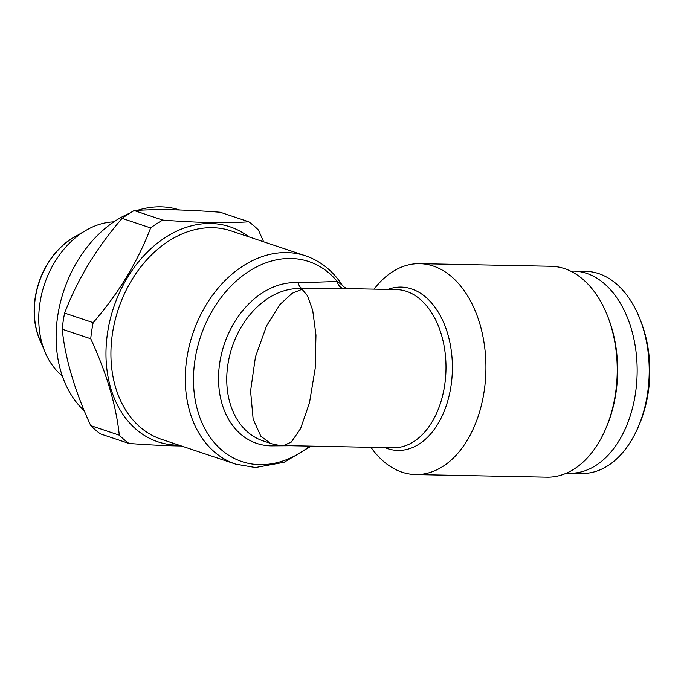 <?xml version="1.0" encoding="UTF-8"?>
<svg xmlns="http://www.w3.org/2000/svg" width="684" height="684" viewBox="0 0 684 684"><rect width="100%" height="100%" fill="white"/><g stroke="black" fill="none" stroke-linecap="round" stroke-linejoin="round"><path stroke-width="1.03" d="M231.081 230.893A109.867 82.089 108.5 0 0 212.45 227.695A109.867 82.089 108.5 0 0 114.886 321.129A109.867 82.089 108.5 0 0 161.338 439.256L235.698 464.145A109.867 82.089 -71.5 0 1 189.237 346.018A109.867 82.089 -71.5 0 1 286.801 252.584A109.867 82.089 -71.5 0 1 305.432 255.782L231.081 230.893M415.573 474.568L546.867 477.167A105.473 68.263 -88.9 0 0 605.793 428.586L606.58 426.739A101.959 65.989 -88.9 0 0 608.717 319.018L607.999 317.145A105.473 68.263 -88.9 0 0 564.548 268.632A105.473 68.263 -88.9 0 0 551.048 266.273L419.745 263.665A105.473 68.263 91.1 0 1 433.246 266.033A105.473 68.263 91.1 0 1 485.358 380.979A105.473 68.263 91.1 0 1 415.573 474.568A105.473 68.263 91.1 0 1 402.072 472.199A105.473 68.263 91.1 0 1 370.95 447.31M605.793 428.586A105.473 68.263 -88.9 0 0 607.999 317.145M283.484 445.583C276.319 445.318 271.557 443.754 270.351 443.309L260.852 436.238L253.148 419.155L250.566 391.043L255.448 356.868L266.555 325.875L279.936 304.517L292.23 293.256L302.072 289.281L307.509 295.856L312.699 310.331L315.957 335.083L315.179 368.514L309.476 402.833L300.558 428.62L291.273 442.103L283.501 445.575L393.223 447.755A79.105 51.197 -88.9 0 0 445.566 377.559A79.105 51.197 -88.9 0 0 406.484 291.35A79.105 51.197 -88.9 0 0 396.352 289.58L344.411 288.554L302.388 288.657C300.285 287.844 298.908 285.878 298.25 282.748L337.289 281.5A105.473 78.805 108.5 0 0 290.948 258.484A105.473 78.805 108.5 0 0 194.974 359.972A105.473 78.805 108.5 0 0 259.775 464.65A105.473 78.805 108.5 0 0 309.749 446.096M290.862 445.72L273.583 445.84A83.499 62.389 -71.5 0 1 271.018 445.857A83.499 62.389 -71.5 0 1 219.718 362.982A83.499 62.389 -71.5 0 1 295.702 282.637A83.499 62.389 -71.5 0 1 298.25 282.748M137.364 210.347A113.382 84.713 -71.5 0 1 160.894 206.833A113.382 84.713 -71.5 0 1 179.653 209.971M248.788 221.796L220.248 212.245C203.148 210.937 187.202 210.116 172.419 209.791C158.013 209.526 145.273 209.783 134.192 210.544L162.741 220.094C180.029 221.419 195.975 222.232 210.561 222.548C225.121 222.804 237.861 222.556 248.788 221.796A127.446 95.221 -71.5 0 1 258.449 230.072L263.622 241.785M178.969 445.164A113.382 84.713 -71.5 0 1 177.233 445.147A113.382 84.713 -71.5 0 1 107.576 332.621A113.382 84.713 -71.5 0 1 210.749 223.514A113.382 84.713 -71.5 0 1 248.711 236.792M181.397 445.977L176.78 445.9C162.194 445.583 146.256 444.762 128.96 443.446L100.42 433.887A127.446 95.221 -71.5 0 1 90.758 425.619L119.298 435.169C116.143 405.313 106.618 373.173 90.724 338.76L62.184 329.201A127.446 95.221 -71.5 0 1 64.621 313.092L93.161 322.643C118.546 293.351 137.706 261.784 150.642 227.934L122.094 218.384A127.446 95.221 -71.5 0 1 134.192 210.544M566.685 473.054A101.078 65.416 -88.9 0 0 569.729 473.225L581.785 473.465A101.078 65.416 -88.9 0 0 638.257 426.91A101.078 65.416 -88.9 0 0 640.378 320.112A101.078 65.416 -88.9 0 0 598.731 273.617A101.078 65.416 -88.9 0 0 585.795 271.351L573.731 271.112A101.078 65.416 -88.9 0 0 570.687 271.163M569.729 473.225A101.078 65.416 -88.9 0 0 636.607 383.536A101.078 65.416 -88.9 0 0 586.675 273.378A101.078 65.416 -88.9 0 0 573.731 271.112M638.257 426.91L639.437 424.14A95.803 62.005 -88.9 0 0 641.447 322.925L640.378 320.112M150.642 227.934A127.446 95.221 -71.5 0 1 162.741 220.094M122.094 218.384C96.709 247.676 77.557 279.243 64.621 313.092M90.724 338.76A127.446 95.221 -71.5 0 1 93.161 322.643M62.184 329.201C65.339 359.066 74.864 391.197 90.758 425.619M128.96 443.446A127.446 95.221 -71.5 0 1 119.298 435.169M84.303 410.879A113.382 84.713 -71.5 0 1 59.824 304.884A113.382 84.713 -71.5 0 1 129.746 213.177M62.312 375.926A84.38 63.039 -71.5 0 1 45.076 352.183A84.38 63.039 -71.5 0 1 85.825 230.44A84.38 63.039 -71.5 0 1 113.877 221.855M45.076 352.183L39.586 339.067A70.315 52.531 -71.5 0 1 73.539 237.613L85.825 230.44M41.031 342.53A70.315 52.531 -71.5 0 1 76.788 235.715M374.088 289.135A105.473 68.263 91.1 0 1 419.745 263.665M302.482 288.725L302.072 289.281M347.669 288.639C348.507 289.589 342.197 286.416 342.043 284.929L337.289 281.5A8.789 7.515 90.6 0 0 344.411 288.554M387.931 289.409A81.678 52.865 91.1 0 1 411.597 288.93A81.678 52.865 91.1 0 1 451.004 385.99A81.678 52.865 91.1 0 1 387.452 448.584A81.678 52.865 91.1 0 1 384.793 447.584M302.388 288.657A79.105 59.106 108.5 0 0 299.849 288.537A79.105 59.106 108.5 0 0 229.602 355.808A79.105 59.106 108.5 0 0 263.049 440.864L270.317 443.292M235.698 464.145L255.448 467.54L284.134 462.281L311.109 446.122M342.034 284.929C332.663 270.667 320.463 260.946 305.432 255.782"/></g></svg>
